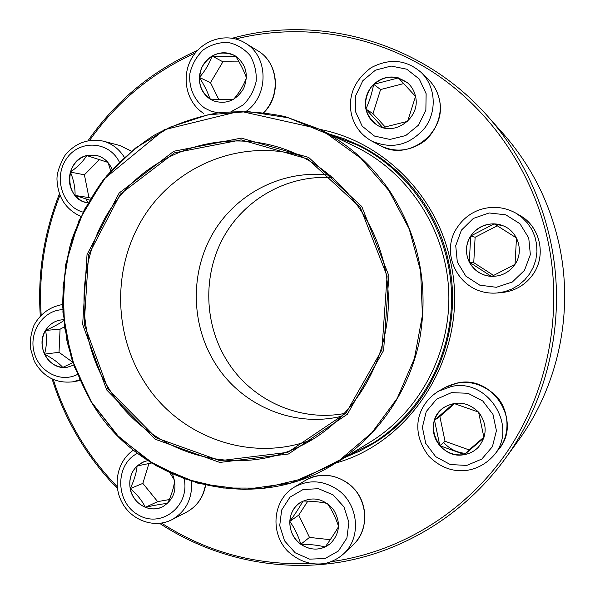 <?xml version="1.0" encoding="UTF-8"?>
<svg xmlns="http://www.w3.org/2000/svg" width="595" height="595" viewBox="0 0 595 595"><rect width="100%" height="100%" fill="white"/><g stroke="black" fill="none" stroke-linecap="round" stroke-linejoin="round"><path stroke-width="0.89" d="M232.385 38.214C319.909 13.774 422.859 42.401 487.893 116.456C519.063 151.844 539.888 193.122 550.353 240.306C566.901 315.975 549.371 398.382 504.791 459.236C464.45 514.385 404.258 551.104 340.764 562.059C277.136 572.576 211.954 557.753 159.616 523.369M117.431 488.584C86.996 457.257 65.234 420.754 52.129 379.06M40.282 315.856C37.507 273.73 43.896 233.054 59.433 193.844M88.149 140.524C116.151 100.466 152.61 70.418 197.533 50.389M504.791 459.236L518.245 440.694C558.303 385.999 573.982 312.301 559.166 244.59C549.795 202.374 531.112 165.373 503.11 133.585L487.893 116.456M465.684 453.375C456.915 452.691 449.575 449.046 443.662 442.457M331.199 561.665C399.252 552.368 464.375 513.247 506.166 453.226C547.608 393.012 563.435 313.996 547.891 240.73C532.428 169.627 488.242 106.944 429.56 69.979C370.603 33.342 299.583 23.041 235.769 38.965M195.309 52.962C152.134 72.664 116.925 101.767 89.681 140.279M59.961 195.249C44.833 233.731 38.563 273.626 41.159 314.926M53.305 379.588C66.268 420.286 87.562 455.993 117.193 486.703M161.55 523.109C206.465 552.063 256.118 565.548 310.501 563.569M319.314 129.279C382.243 140.97 437.08 194.922 450.594 261.889C470.452 348.038 415.459 441.036 335.766 463.051M344.869 457.495L359.581 451.166L373.667 443.335C431.747 408.259 464.204 331.943 448.697 262.402C438.151 211.366 403.641 166.95 358.971 145.173L344.185 138.769L328.916 133.912M380.205 439.036L375.408 441.594M360.875 146.727L365.903 148.802M172.49 474.163C177.816 488.465 174.476 499.361 162.48 506.858C149.791 513.411 132.73 503.675 130.171 488.621C128.527 475.717 133.191 466.711 144.146 461.608L147.813 460.627M169.977 473.01L174.618 480.418M174.67 480.671C173.829 487.521 171.494 495.07 167.664 503.333M167.619 503.385C161.714 503.98 154.291 505.289 145.366 507.312C151.227 509.543 156.939 509.387 162.502 506.843M130.216 488.607C132.283 497.546 137.333 503.779 145.366 507.312C141.937 500.395 136.887 494.162 130.216 488.607C134.12 480.477 136.426 472.913 137.14 465.93C131.026 472.014 128.721 479.57 130.216 488.607L142.852 483.4L157.66 501.622L169.33 499.555M144.168 461.601L137.14 465.93L151.561 463.022M148.943 463.498L142.852 483.4M145.366 507.312L157.66 501.622M300.78 544.284C286.545 534.622 286.225 511.179 300.215 502.596C312.457 496.126 323.487 498.372 333.312 509.342C341.002 521.986 340.043 533.403 330.433 543.585C321.003 550.68 311.125 550.911 300.78 544.284M338.57 526.605C335.111 532.555 330.649 539.345 325.19 546.976C318.154 545.184 310.025 544.276 300.81 544.261C298.296 535.82 294.622 528.182 289.802 521.354C295.313 513.835 299.702 507.066 302.989 501.035C312.085 501.087 320.192 501.905 327.332 503.482M327.466 503.571C332.144 510.361 335.84 518 338.57 526.478M300.23 502.582C293.87 507.052 290.397 513.314 289.802 521.354C289.639 530.777 293.313 538.415 300.81 544.261C308.671 549.594 316.793 550.494 325.19 546.976L330.441 543.577M307.823 501.131L298.742 515.121L309.482 537.411L330.277 539.695M289.802 521.354L298.742 515.121M300.81 544.261L309.482 537.411M483.988 437.823L464.509 454.58C437.972 460.523 421.32 420.955 444.391 407.203C456.834 400.435 468.295 402.153 478.774 412.365C487.342 424.257 487.253 435.815 478.499 447.053C474.661 451.07 469.99 453.583 464.494 454.595C470.005 453.569 474.669 451.055 478.506 447.046M444.398 407.203C439.653 410.431 436.351 414.774 434.506 420.226L453.717 403.44M453.769 403.41L478.521 412.082M478.588 412.149L483.995 437.771M439.839 445.692C446.592 452.966 454.818 455.926 464.509 454.58L439.839 445.692L434.506 420.226C431.814 429.516 433.591 438.009 439.839 445.692L445.053 441.282L469.076 449.909L483.899 437.147M454.573 403.641L439.854 416.493L445.053 441.282M434.506 420.226L439.854 416.493M464.509 454.58L469.076 449.909M515.017 264.329C509.335 272.361 501.592 276.37 491.79 276.363C475.799 275.998 463.401 259.896 467.105 244.493C470.444 229.016 488.755 219.533 503.422 225.907C518.096 231.619 524.076 251.335 515.017 264.329L491.797 276.363M470.704 236.022C465.602 244.523 465.134 253.232 469.299 262.142L470.704 236.022L494.2 223.854C484.218 223.809 476.387 227.87 470.704 236.022L475.122 237.241L473.754 262.655L493.448 275.336M503.43 225.907L494.2 223.854L516.445 237.941M516.475 237.978L515.032 264.277M469.299 262.142C474.066 270.755 481.414 275.492 491.336 276.34L469.299 262.142L473.754 262.655M497.294 225.773L475.122 237.241M331.177 134.998L357.974 145.299C410.766 171.211 448.303 228.368 451.389 290.062C454.387 351.757 422.651 412.335 372.656 443.305L347.004 456.194M106.721 389.993L82.653 324.439L87.026 254.578L119.186 192.988L173.837 151.249L241.31 138.1L308.649 157.415L361.79 206.517L388.87 275.783L383.626 350.425L347.354 414.246L288.463 454L219.808 462.441L155.228 439.236L106.721 389.993M108.022 389.056L84.2 324.193L88.529 255.062L120.361 194.134L174.439 152.856L241.198 139.87L307.786 158.991L360.332 207.566L387.1 276.065L381.908 349.875L346.059 412.989L287.831 452.326L219.919 460.701L156.031 437.771L108.022 389.056M108.878 388.595C73.854 332.94 75.959 256.646 114.285 203.505C152.454 150.357 224.233 126.497 286.864 150.037C343.055 171.077 385.077 229.254 388.193 293.179C391.376 357.089 355.282 419.118 301.427 445.581C233.5 480.262 147.567 452.468 108.878 388.595M312.963 439.229C251.283 463.773 178.321 437.08 144.057 381.388C112.314 331.326 112.879 263.124 145.619 213.865C178.299 164.637 241.087 139.356 298.965 155.221M342.08 416.136C294.235 428.11 242.068 405.924 215.955 364.594C190.772 325.517 189.679 272.696 213.285 232.682C236.907 192.728 283.83 168.98 330.218 175.339M344.683 413.443C299.754 422.086 252.302 400.539 227.937 362.199C203.988 325.123 202.345 275.247 223.824 236.713C245.363 198.239 288.828 174.134 333.066 177.771M415.511 96.397C420.963 117.557 394.634 136.947 377.081 125.047C364.43 115.036 362.214 102.697 370.432 88.023C381.759 75.543 394.165 73.832 407.657 82.898C411.703 86.498 414.313 90.998 415.511 96.397L398.449 77.893C389.219 75.625 380.956 77.767 373.675 84.326C366.84 91.355 364.252 99.596 365.895 109.063C367.465 115.995 371.198 121.321 377.096 125.054M382.734 127.546L365.895 109.063C369.369 101.514 371.964 93.274 373.675 84.326L398.449 77.893L407.672 82.906M415.518 96.457L407.627 121.276M407.538 121.365L382.778 127.546M403.774 83.56L380.584 89.548L372.998 113.623L385.292 127.107M373.675 84.326L380.584 89.548M365.895 109.063L372.998 113.623M235.613 56.123C246.241 64.431 248.903 75.26 243.593 88.603C236.051 100.726 225.929 104.779 213.233 100.763C200.463 93.341 196.67 82.192 201.854 67.302C210.02 53.84 220.961 49.928 234.668 55.558L235.613 56.123M233.478 99.387C227.015 99.871 219.198 99.752 210.013 99.045L213.255 100.771M199.37 77.439C199.221 86.781 202.769 93.98 210.013 99.045C207.9 92.508 204.345 85.308 199.37 77.439C205.007 71.036 209.247 63.896 212.088 56.034C204.353 60.965 200.113 68.098 199.37 77.439L210.489 82.646L218.841 99.566M234.69 55.566C227.223 51.691 219.689 51.847 212.088 56.034C221.191 56.815 229.038 56.852 235.62 56.146M235.65 56.146C240.506 64 244.106 71.222 246.434 77.796M246.427 77.982C243.429 85.747 239.153 92.857 233.604 99.306M239.049 61.902L222.909 61.806L210.489 82.646M212.088 56.034L222.909 61.806M89.495 200.039L75.052 195.458C78.525 199.496 82.802 201.95 87.867 202.836C64.491 200.322 63.509 160.39 86.721 155.555L96.569 155.421C103.85 157.34 109.011 162.019 112.053 169.449M70.411 172.096C68.142 180.85 69.689 188.637 75.052 195.458C75.29 187.975 73.743 180.188 70.411 172.096C77.581 167.017 83.032 161.505 86.766 155.563C78.666 158.002 73.215 163.513 70.411 172.096L84.408 174.804L88.938 197.585L90.626 198.142M96.591 155.421L86.766 155.563L107.903 162.405M107.985 162.502L110.767 170.877M99.536 159.572L84.408 174.804M75.052 195.458L88.938 197.585M73.698 365.129L67.287 367.249C49.459 370.804 35.098 346.35 45.51 330.426C49.519 324.03 55.09 320.489 62.23 319.805L63.539 319.753M72.813 362.563L62.795 367.413L67.309 367.241M44.499 354.122C48.485 362.035 54.576 366.461 62.795 367.413C58.511 362.712 52.412 358.287 44.499 354.122C46.722 346.082 47.072 338.183 45.562 330.418C41.367 338.057 41.018 345.955 44.499 354.122L59.024 352.322L72.702 362.221M62.252 319.798C55.119 320.497 49.556 324.037 45.562 330.418C52.977 327.153 59.002 323.918 63.635 320.72M64.394 326.841L60.065 329.206L59.024 352.322M45.562 330.418L60.065 329.206M137.497 453.338C114.679 464.45 115.318 502.596 138.501 515.039C161.275 528.561 190.08 506.137 184.167 478.916M205.617 485.252C203.341 497.42 197.005 506.367 186.614 512.102C196.915 506.442 203.17 497.472 205.387 485.193M191.56 481.444C192.438 498.796 185.9 511.544 171.955 519.666C154.566 528.739 131.822 520.677 122.213 502.82C112.373 485.089 117.267 461.043 133.399 450.132M333.044 494.847L318.451 488.688L303.078 489.536L289.958 497.167L281.651 510.034L279.724 525.601L284.551 540.855L295.209 552.822L309.645 559.144L325.056 558.527L338.369 551.029L346.892 538.088L348.886 522.298L343.932 506.843L333.044 494.847M305.272 480.5C317.053 472.675 338.733 472.066 355.141 489.856C368.841 506.196 367.651 531.268 353.014 544.998C370.863 529.282 367.68 496.327 347.004 482.605C333.029 473.613 319.113 472.913 305.272 480.5L294.198 487.216C308.478 479.391 322.825 480.135 337.246 489.454C358.584 503.668 361.872 537.754 343.456 553.967C338.295 558.541 332.382 561.65 325.71 563.309C311.921 565.711 299.307 561.725 287.868 551.342C269.706 532.971 272.785 499.897 294.198 487.216M451.471 392.64L436.604 399.186L426.251 411.547L422.383 427.307L425.737 443.379L435.681 456.663L450.303 464.546L466.763 465.424L481.816 459.057L492.422 446.659L496.416 430.691L492.965 414.38L482.783 401.015L467.953 393.273L451.471 392.64M445.12 387.479C462.144 378.844 478.685 381.224 494.728 394.611C508.368 407.032 512.027 433.316 498.491 449.604C522.856 422.167 492.831 374.292 457.265 383.039L445.12 387.479L438.545 391.175L451.099 386.594C487.855 377.565 518.922 427.158 493.724 455.532C477.748 473.367 450.378 477.964 428.764 456.134C408.624 429.441 418.806 403.417 438.545 391.175M461.437 230.109L455.733 245.668L457.317 262.083L465.87 276.169L479.778 285.169L496.342 287.288L512.31 282.023L524.47 270.368L530.353 254.623L528.739 237.955L519.956 223.742L505.81 214.832L489.164 212.958L473.345 218.432L461.437 230.109M519.703 215.345C539.174 225.654 546.976 253.909 533.447 273.797C525.735 284.849 515.203 291.111 501.838 292.576C515.181 291.119 525.712 284.856 533.425 273.804C546.619 254.824 539.881 226.293 519.703 215.345L515.649 213.017L521.994 217.465L527.423 222.991L531.759 229.417L534.853 236.52L536.601 244.084L536.95 251.841L535.879 259.546L533.432 266.947L529.684 273.797L524.775 279.866L518.862 284.96L512.139 288.925L504.828 291.624L497.175 292.985C459.868 296.072 438.589 253.775 457.369 227.29C462.679 219.28 469.857 213.523 478.886 210.028C491.582 205.669 503.839 206.666 515.649 213.017M355.274 146.615C407.991 171.977 445.61 228.8 448.675 290.196C451.664 351.593 419.81 411.837 369.845 442.264L334.256 463.974C251.96 515.753 140.286 484.018 92.359 403.722C81.024 383.946 72.545 362.957 66.915 340.757L62.706 306.834C62.728 283.919 65.792 261.443 71.906 239.413C79.7 217.949 90.239 198.016 103.537 179.608C118.256 162.353 135.087 147.59 154.038 135.296C173.971 124.66 195.063 117.208 217.331 112.946C239.956 110.648 262.559 111.86 285.131 116.59L317.723 128.513C346.476 142.51 370.335 163.127 389.309 190.37C419.192 236.118 429.226 286.269 419.401 340.823C408.683 392.477 376.836 437.868 334.256 463.974L290.754 482.999L244.456 489.529L198.522 483.482L155.912 465.64L119.208 437.429L90.507 400.829L71.4 358.183L62.899 312.092L65.465 265.273L78.986 220.514L103.686 179.326L164.086 129.784L239.978 111.153L317.723 128.513L355.274 146.615M388.87 190.549L360.786 158.203L326.648 133.577L288.404 117.825L248.13 111.548L207.945 114.828L169.835 127.256L135.571 147.991L106.698 175.875L84.43 209.47L69.675 247.156L63.003 287.214L64.662 327.83L74.583 367.212L92.374 403.589L117.297 435.28L148.334 460.746L184.145 478.678L223.118 488.026L263.414 488.101L303.019 478.663L339.842 459.95L371.868 432.721L397.244 398.293L414.44 358.428L422.413 315.298L420.643 271.313L409.226 228.941L388.87 190.549M355.535 111.681L362.184 126.155L374.456 136.062L389.993 139.431L405.745 135.541L418.568 125.099L425.864 110.149L426.124 93.69L419.289 79.061L406.779 69.199L391.123 66.045L375.46 70.158L362.861 80.667L355.773 95.475L355.535 111.681M428.474 79.581C434.038 85.115 437.667 91.764 439.37 99.544C443.424 116.561 433.264 136.069 421.453 143.164C407.91 151.472 394.202 152.305 380.339 145.656C408.192 162.383 447.678 132.008 439.311 99.432C437.608 91.69 434 85.07 428.474 79.581L421.327 72.583C435.666 86.468 437.243 111.168 424.86 127.865C409.643 145.329 391.897 149.709 371.622 141C360.845 134.946 354.062 125.805 351.273 113.585C348.016 95.312 354.642 80.013 371.154 67.674C389.68 57.983 406.4 59.619 421.327 72.583M231.492 111.473L243.191 104.973C249.796 98.361 254.132 90.425 256.207 81.158C256.661 71.72 254.548 63.085 249.885 55.261C243.913 48.53 236.609 44.246 227.974 42.409C219.109 42.26 210.883 44.751 203.297 49.868C196.655 56.302 192.207 64.052 189.954 73.133C188.466 87.011 193.992 100.191 204.606 108.015L211.047 111.206L218.053 112.827M263.659 112.5C281.212 95.379 278.252 62.706 258.111 50.962L245.17 43.033C268.464 56.056 269.141 95.245 246.367 111.198M245.17 43.033C227.416 32.041 202.575 39.337 191.88 57.975C180.902 76.435 186.131 102.132 203.483 113.288L203.616 113.362M119.298 161.929C109.056 141.119 79.871 139.342 66.826 158.285C53.223 176.722 62.036 206.398 82.928 212.103M131.331 151.137L119.736 145.485L103.084 141.097C112.016 143.581 119.082 148.958 124.281 157.221M87.971 202.65L85.732 198.775M62.758 309.69C43.725 310.002 29.133 331.095 33.818 351.117C38.05 371.25 60.088 383.299 77.291 374.538M79.559 379.841L72.754 381.834C55.841 383.619 43.041 376.784 34.346 361.336L30.39 348.187C29.765 340.972 30.992 333.274 34.071 325.078C40.505 313.58 50.002 306.73 62.557 304.528M186.614 512.102L171.955 519.666M353.014 544.998L343.456 553.967M498.491 449.604L493.724 455.532M501.838 292.576L497.175 292.985M372.656 443.305L384.556 435.919M357.974 145.299L370.536 151.48M380.339 145.656L371.622 141M258.118 50.962L258.118 50.969C278.519 62.958 281.383 95.527 263.942 112.529M119.736 145.485L131.376 151.093M80.838 216.439C66.142 209.656 58.221 197.8 57.075 180.858C56.406 174.491 59.046 165.99 65.011 155.347C75.178 143.06 87.874 138.308 103.084 141.097M79.879 380.555L72.754 381.834"/></g></svg>
